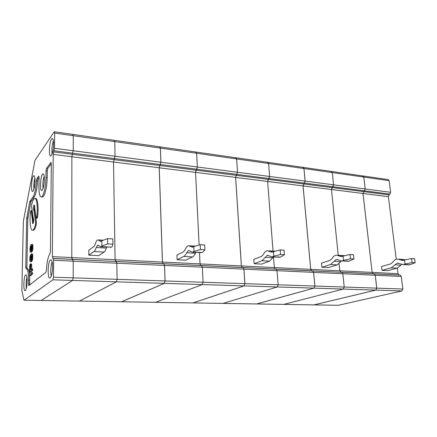 <?xml version="1.0" encoding="UTF-8"?>
<svg xmlns="http://www.w3.org/2000/svg" width="437" height="437" viewBox="0 0 437 437"><rect width="100%" height="100%" fill="white"/><g stroke="black" fill="none" stroke-linecap="round" stroke-linejoin="round"><path stroke-width="0.66" d="M31.153 250.275L31.863 247.888L31.535 245.752L30.574 246.719L30.18 248.653L30.366 250.658L31.153 250.275M30.426 252.149L31.404 252.16L32.147 251.444L32.933 248.205L32.114 248.161L31.754 244.502L31.191 244.551L30.535 245.474L29.902 248.932L30.18 251.87L30.841 252.002L31.502 251.1L32.114 248.161M32.868 248.926L32.048 248.877M32.933 248.205L32.868 245.283L32.048 245.239M32.922 245.621L32.103 245.578M32.988 246.725L32.169 246.681M32.972 247.648L32.152 247.604M27.154 281.346C27.154 277.058 26.695 274.9 25.788 274.878C23.62 275.321 23.041 292.189 25.259 290.539C26.318 289.387 26.952 286.322 27.154 281.346M26.947 277.255C26.105 280.898 25.903 284.574 26.329 288.267M44.366 179.563C44.345 175.712 43.875 173.806 42.963 173.855C40.488 174.33 39.385 192.182 41.947 190.395C43.307 188.904 44.115 185.293 44.366 179.563M44.17 176.1C42.968 180.137 42.602 184.261 43.061 188.462M35.009 181.147C35.009 177.515 34.599 175.712 33.786 175.745C31.59 176.138 30.524 192.957 32.802 191.351C34.026 189.975 34.758 186.572 35.009 181.147M34.889 178.181C33.922 181.792 33.6 185.463 33.917 189.199M39.057 177.346L38.019 178.755L37.549 180.984L36.386 180.858L36.85 178.629L38.729 176.116L39.057 177.455L38.931 186.637C38.942 193.717 39.811 197.142 41.542 196.918C43.585 196.273 45.923 186.157 45.961 177.488L46.032 170.829L46.557 168.212L51.036 162.411M36.386 180.858C35.9 188.74 34.774 194.115 33.01 196.978L34.162 197.087C35.938 194.225 37.069 188.855 37.549 180.984M41.93 196.95L42.75 197.027C44.803 196.388 47.152 186.282 47.185 177.619L47.256 170.971L47.78 168.354L51.293 163.651M33.01 196.978L29.782 201.643L26.668 218.642L25.75 267.193L26.078 268.722C27.689 268.76 28.498 272.601 28.514 280.248L28.809 285.59L45.907 272.317L46.448 270.044C46.868 262.145 48.054 256.645 49.993 253.547L50.49 251.013L51.293 163.793L50.911 162.395M28.514 280.248L29.683 280.286L29.661 284.935M29.683 280.286L29.596 275.905M29.476 274.42C29.033 270.427 28.279 268.542 27.225 268.766L26.542 268.739M34.162 197.087L30.912 201.747L27.788 218.724L26.897 267.236L27.16 268.766M29.432 275.9L30.251 275.927L32.546 274.026L32.573 272.546L31.743 272.513L31.721 273.999L29.432 275.9L29.459 274.436L31.743 272.513M32.868 245.283L32.431 244.43L31.617 244.381M30.262 261.714L31.732 261.419L32.649 259.004L32.633 254.569L32.272 253.995L31.032 254.099L29.902 256.727L29.831 260.807L30.262 261.714L30.683 261.588L31.611 259.955L32.01 256.306L31.453 253.952M31.721 268.952L31.677 264.74L31.404 263.932L30.585 263.893L30.88 269.673L31.803 268.881L31.781 270.361L29.492 272.311L29.721 265.718L30.022 264.407L30.585 263.893M29.492 272.311L30.311 272.338L32.606 270.388L32.633 268.913L31.803 268.881M36.26 224.815L36.418 222.307L34.725 210.492L33.911 210.426L35.594 222.242L35.43 224.755C34.599 227.89 33.725 229.698 32.813 230.173L33.627 230.228C34.545 229.753 35.424 227.95 36.26 224.815L35.43 224.755M32.841 230.173L33.627 230.228M33.327 222.919L31.961 211.169L31.699 210.667L30.989 210.612M37.09 218.249L37.664 216.681C38.773 206.728 37.478 197.24 35.304 198.556L35.293 198.556M34.643 205.8C34.168 208.028 34.162 209.591 34.627 210.487M37.664 216.681L36.834 216.615L36.358 218.194L36.069 217.664L34.654 207.81C34.763 205.969 34.621 205.024 34.233 204.986C33.48 205.204 33.152 210.787 33.911 210.426M36.834 216.615C37.943 206.657 36.659 197.163 34.49 198.48C33.523 199.004 32.617 200.922 31.775 204.248L31.617 206.668L33.234 218.221C33.982 217.888 33.671 223.454 32.928 223.662C32.535 223.613 32.387 222.657 32.496 220.789L31.158 211.104L30.901 210.601L30.453 212.136C29.377 221.821 30.574 231.446 32.813 230.173M33.31 220.849L32.496 220.789M29.847 267.815L29.803 270.607L30.595 269.919L30.585 265.729L30.366 265.27L30.049 265.811L29.847 267.815L30.634 267.848M30.639 267.029L29.891 266.996M30.628 266.313L29.962 266.286M30.59 265.833L30.049 265.811M30.508 265.434L30.197 265.417M31.568 264.309L30.748 264.276M31.677 264.74L30.852 264.702M32.606 270.388L31.781 270.361M31.759 266.499L30.934 266.466M31.748 265.461L30.923 265.428M30.12 260.02L30.65 260.184L31.546 258.704L31.721 256.574L31.377 255.334L30.41 256.246L30.082 257.595L30.12 260.02L30.792 260.048M30.918 259.933L30.989 257.027L31.617 255.787M30.574 260.223L30.202 260.206M30.863 259.605L30.049 259.567M30.814 259.13L30 259.092M30.83 258.212L30.016 258.174M30.896 257.633L30.082 257.595M30.989 257.027L30.175 256.989M31.082 256.683L30.262 256.645M31.224 256.284L30.41 256.246M31.54 255.858L30.721 255.82M31.54 255.519L31.065 255.498M32.414 254.121L31.595 254.083M32.524 254.279L31.704 254.236M31.246 261.725L30.426 261.687M31.502 261.626L30.683 261.588M31.732 261.419L30.907 261.381M31.988 261.047L31.169 261.015M32.163 260.758L31.344 260.72M32.311 260.365L31.491 260.326M32.431 259.993L31.611 259.955M32.556 259.485L31.732 259.447M32.649 259.004L31.825 258.966M32.709 258.557L31.89 258.513M32.78 257.835L31.956 257.797M32.819 257.273L31.994 257.235M32.835 256.344L32.01 256.306M32.813 255.836L31.988 255.798M32.764 255.23L31.945 255.186M32.715 254.886L31.89 254.842M32.633 254.569L31.814 254.525M24.117 300.181L52.915 279.806L53.5 277.178L53.636 260.277L52.358 256.623L53.227 154.403L54.527 148.307L54.652 133.045L54.275 131.712L35.015 160.281L23.347 221.417L21.85 290.239L23.844 299.826L24.101 300.192L41.149 300.465L72.586 280.434L41.165 300.454L79.403 301.088L116.406 281.832L117.089 279.336L116.821 263.221L115.073 259.715L113.516 162.012L115.04 156.227L114.8 141.604L114.09 140.446M51.522 139.135C49.07 142.336 48.507 157.549 50.916 155.812C52.451 154.141 53.352 150.241 53.625 144.123C53.593 140.343 53.101 138.491 52.156 138.562L51.522 139.135M50.402 259.982C47.606 261.861 47.349 280.002 50.173 277.905C51.588 276.457 52.391 272.868 52.593 267.127C52.527 262.216 51.883 259.786 50.665 259.829L50.402 259.982M53.418 140.752C52.003 145.057 51.544 149.481 52.052 154.021M159.871 146.832L160.406 148.099L160.903 162.231L159.226 167.775L71.876 156.757L71.783 257.584L71.876 156.757L72.307 154.31L71.876 156.757L53.227 154.403M52.101 261.73C50.648 266.488 50.37 271.306 51.26 276.173M32.546 274.026L31.721 273.999M32.802 249.374L31.983 249.33M32.709 249.855L31.89 249.811M32.682 244.698L31.863 244.649M32.791 244.977L31.972 244.928M31.89 251.821L31.071 251.778M31.661 252.045L30.841 252.002M31.404 252.16L30.59 252.116M32.966 246.228L32.147 246.178M32.322 251.144L31.502 251.1M32.147 251.444L31.327 251.401M52.751 258.387L116.258 261.517L72.755 259.431L73.208 261.189L73.203 277.845L73.208 261.189L71.783 257.584L72.231 259.321L72.755 259.431L53.232 258.496M32.469 250.74L31.65 250.696M31.071 250.357L31.153 247.517L31.786 246.239M30.694 250.674L30.366 250.658M30.912 250.51L30.284 250.477M31.022 250.079L30.213 250.04M30.978 249.614L30.164 249.571M30.989 248.697L30.18 248.653M31.054 248.123L30.246 248.074M31.153 247.517L30.339 247.468M31.24 247.167L30.426 247.124M31.388 246.768L30.574 246.719M31.699 246.326L30.885 246.277M31.715 245.965L31.224 245.938M160.903 162.231L73.247 150.754L72.307 154.31L73.247 150.754L73.252 135.689L73.247 150.754L54.527 148.307M54.407 131.734L72.832 134.372L73.252 135.689L72.673 134.514M53.5 277.178L73.203 277.845L72.586 280.434L73.203 277.845L117.089 279.336L116.821 263.221L53.636 260.277M32.589 250.368L31.77 250.325M32.573 244.551L31.754 244.502M72.979 134.394L114.281 140.315L114.8 141.604L115.04 156.227L113.516 162.012L115.073 259.715L115.63 261.402L163.138 263.686L162.471 262.053L52.358 256.623M163.138 263.686L163.864 263.801L164.536 265.445L116.821 263.221L116.258 261.517L163.864 263.801M52.915 279.806L116.406 281.832L117.089 279.336L165.082 280.958L164.536 265.445M165.082 280.958L164.328 283.362L121.606 301.781M159.226 167.775L162.471 262.053M235.996 157.746L236.663 158.959L237.537 172.26L235.636 177.422L241.399 265.942L200.037 263.904L199.48 252.559L200.037 263.904L162.433 262.053L159.188 167.775L160.871 162.225L160.374 148.094L159.538 146.952M235.636 177.422L195.547 172.364L199.108 244.982L195.547 172.364L197.338 167L196.655 153.261L195.727 152.136M121.53 301.77L164.296 283.362L165.049 280.958L203.085 282.247L202.282 284.569L155.517 302.322L202.282 284.569L203.085 282.247L244.889 283.662L244.043 285.902L192.99 302.939M244.889 283.662L243.933 269.143L202.336 267.204L201.583 265.609L200.785 265.488L200.037 263.904L200.785 265.488L201.583 265.609L202.336 267.204L164.503 265.445L163.826 263.795L163.099 263.68L242.229 267.477L243.098 267.597L243.933 269.143M203.085 282.247L202.336 267.204L203.085 282.247M242.229 267.477L241.399 265.942M303.207 167.382L303.961 168.54L305.13 181.104L303.07 185.927L310.74 269.361L274.327 267.564L273.502 256.918L274.327 267.564L241.366 265.942L235.603 177.417L237.51 172.254L236.63 158.953L235.609 157.85M303.07 185.927L267.624 181.453L273.049 251.089L267.624 181.453L269.607 176.455L268.586 163.504L267.493 162.417M192.897 302.928L244.01 285.902L244.862 283.662L278.145 284.793L277.26 286.962L223.067 303.42L277.26 286.962L278.145 284.793L314.886 286.038L313.968 288.13L256.727 303.972M314.886 286.038L313.619 272.393L277.036 270.689L276.135 269.181L275.217 269.061L274.327 267.564L275.217 269.061L276.135 269.181L277.036 270.689L243.901 269.143L243.065 267.591L242.196 267.477L311.69 270.814L312.663 270.929L313.619 272.393M278.145 284.793L277.036 270.689L278.145 284.793M311.69 270.814L310.74 269.361M256.628 303.961L313.935 288.13L314.858 286.033L344.23 287.033L343.285 289.07L283.689 304.403L343.285 289.07L344.23 287.033L376.77 288.136L375.804 290.108L313.984 304.9M376.77 288.136L375.268 275.266L313.591 272.388L312.63 270.929L311.663 270.809L341.843 272.327L342.848 273.753L344.23 287.033L342.848 273.753L341.843 272.327L340.838 272.213L339.844 270.798L339.117 263.762L339.844 270.798L310.712 269.361L303.043 185.922L305.102 181.104L303.933 168.535L302.775 167.469M362.978 175.953L363.803 177.061L365.195 188.97L363.016 193.493L372.144 272.388L339.844 270.798L340.838 272.213L373.182 273.764L372.144 272.388L362.994 193.487L365.168 188.964L363.781 177.056L362.513 176.024M373.182 273.764L374.225 273.879L375.268 275.266M363.016 193.493L331.454 189.511L338.243 255.263L331.454 189.511L333.573 184.829L332.3 172.577L331.082 171.523M106.704 247.102L106.338 248.074C105.672 250.144 104.913 251.477 104.061 252.073L98.702 255.672L88.831 255.159L88.804 250.204L93.96 246.457L95.184 244.207C95.943 241.748 96.823 240.295 97.822 239.858L100.8 241.453L101.821 240.754L101.876 245.976L100.701 246.747L111.391 247.145L101.084 246.539M164.328 283.362L116.406 281.832L79.403 301.088L121.688 301.77M88.831 255.159L94.004 251.521C94.824 250.92 95.561 249.571 96.211 247.484L97.67 245.097L98.221 245.13M100.701 246.747L97.67 245.097M112.937 244.201L107.715 243.879L107.644 238.597L112.861 238.941L112.937 244.201L112.211 246.594L111.391 247.145M107.715 243.879L101.876 245.976M107.644 238.597L101.821 240.754M109.561 247.036L110.998 247.353M199.507 252.346L201.872 252.488L202.915 251.991L204.898 249.849L200.403 249.576L194.006 251.461L193.777 246.599L192.46 247.227L188.505 245.67C187.205 246.053 186.091 247.38 185.162 249.653L183.622 251.728L176.93 255.11L177.116 259.736L183.83 256.448C184.889 255.902 185.818 254.667 186.61 252.739L188.456 250.543L189.188 250.587M200.403 249.576L200.162 244.665L204.647 244.96L204.898 249.849M195.82 252.346L195.372 253.247L186.61 252.739M177.116 259.736L185.692 260.179L192.537 256.929C193.624 256.388 194.569 255.159 195.372 253.247M159.986 146.87L195.962 152.027L196.655 153.261L236.663 158.959M237.537 172.26L197.338 167L196.655 153.261L160.374 148.094M160.871 162.225L197.338 167L196.797 169.206L196.087 170.162L159.702 165.503M159.188 167.775L195.547 172.364L196.087 170.162L236.198 175.303M162.433 262.053L163.099 263.68M200.162 244.665L193.777 246.599M201.872 252.488L192.488 252.149L188.456 250.543M192.985 251.963L194.006 251.461M164.503 265.445L165.049 280.958M277.593 256.956L280.336 257.12L284.443 254.738L280.532 254.498L273.781 256.208L273.425 251.663L271.896 252.231L267.242 250.718C265.723 251.057 264.445 252.28 263.396 254.394L261.626 256.311L253.826 259.387L254.126 263.724L261.954 260.736L267.275 255.274L268.127 255.323M280.532 254.498L280.166 249.909L284.066 250.166L284.443 254.738M275.386 251.155L268.782 250.816M273.311 256.907L272.803 257.743L265.15 257.3M254.126 263.724L261.648 264.117L269.569 261.151L272.803 257.743M236.133 157.784L267.766 162.318L268.586 163.504L303.961 168.54M305.13 181.104L269.607 176.455L268.586 163.504L236.63 158.953M237.51 172.254L269.607 176.455L269.017 178.52L268.209 179.405L236.171 175.297M235.603 177.417L267.624 181.453L268.209 179.405L303.671 183.944M241.366 265.942L242.196 267.477M280.166 249.909L273.425 251.663M280.336 257.12L272.016 256.83L267.275 255.274M272.595 256.661L273.781 256.208M243.901 269.143L244.862 283.662M346.011 260.998L349.026 261.173L353.926 259.004L350.501 258.791L343.526 260.359L343.078 256.093L341.401 256.606L336.239 255.137C334.573 255.437 333.169 256.579 332.038 258.551L330.11 260.337L321.506 263.15L321.9 267.236L330.525 264.494L336.337 259.414L337.277 259.474M350.501 258.791L350.037 254.492L353.462 254.716L353.926 259.004M344.777 255.7L337.943 255.246M341.253 260.965L340.756 261.687L334.015 261.299M321.9 267.236L328.542 267.581L337.238 264.86L340.756 261.687M303.354 167.42L331.377 171.435L332.3 172.577L363.803 177.061M365.195 188.97L333.573 184.829L332.3 172.577L303.933 168.535M305.102 181.104L333.573 184.829L332.956 186.763L332.076 187.582L303.644 183.939M303.043 185.922L331.454 189.511L332.076 187.582L389.023 194.875L389.951 194.115L364.534 190.838M310.712 269.361L311.663 270.809M350.037 254.492L343.078 256.093M349.026 261.173L341.592 260.922L336.337 259.414M342.22 260.774L343.526 260.359M313.591 272.388L314.858 286.033M406.459 264.565L409.666 264.756L415.15 262.763L412.118 262.577L405.023 264.019L404.504 259.999L402.723 260.474L397.206 259.043C395.43 259.316 393.945 260.376 392.754 262.233L390.711 263.899L381.534 266.494L381.993 270.35L391.191 267.821L397.348 263.074L398.353 263.134M412.118 262.577L411.583 258.524L414.615 258.726L415.15 262.763M405.662 259.758L399.025 259.163M401.406 264.494L400.876 265.183L394.89 264.833M381.993 270.35L387.909 270.656L397.157 268.149L400.876 265.183M363.131 175.985L388.132 179.569L389.121 180.667L390.596 192.291L389.951 194.115M396.244 259.267L388.378 196.694L389.023 194.875M397.353 268.094L398.052 273.666L372.122 272.388L373.154 273.764L399.118 275.01L398.052 273.666M399.118 275.01L400.194 275.124L401.27 276.474L375.246 275.261L374.203 273.879L373.154 273.764M313.881 304.889L375.782 290.102L376.749 288.13L402.859 289.015L401.27 276.474M402.859 289.015L401.876 290.938L338.293 305.288M411.583 258.524L404.504 259.999M409.666 264.756L402.963 264.538L397.348 263.074M403.635 264.401L405.023 264.019M375.246 275.261L376.749 288.13M38.019 178.755L36.85 178.629M38.631 176.209L38.915 176.237M45.961 177.488L47.185 177.619M46.032 170.829L47.256 170.971M46.557 168.212L47.78 168.354M51.134 162.548L50.79 162.504M28.449 283.979L29.618 284.012M25.75 267.193L26.897 267.236M26.668 218.642L27.788 218.724M26.804 217.233L27.93 217.32M29.782 201.643L30.912 201.747M30.082 200.741L31.218 200.84M36.418 222.307L35.594 222.242M31.961 211.169L31.158 211.104M160.395 164.509L54.112 150.803M54.652 133.045L160.406 148.099M159.734 165.508L53.642 151.918M121.715 301.765L24.101 300.192M236.969 174.385L160.357 164.503M193.116 302.923L121.683 301.759M164.296 283.362L244.043 285.902M243.098 267.597L163.826 263.795M304.523 183.098L236.941 174.379M256.869 303.955L193.088 302.923M244.01 285.902L313.968 288.13M312.663 270.929L243.065 267.591M314.137 304.884L256.841 303.955M313.935 288.13L401.876 290.938M374.225 273.879L312.63 270.929M364.556 190.838L304.496 183.092M101.488 240.995L99.718 240.88M104.061 252.073L94.004 251.521M106.338 248.074L96.211 247.484M192.537 256.929L183.83 256.448M193.351 246.818L191.029 246.67M269.569 261.151L261.954 260.736M272.928 251.859L270.213 251.685M337.238 264.86L330.525 264.494M342.532 256.273L339.533 256.082M338.533 305.283L314.116 304.884M388.378 196.694L362.994 193.487M400.194 275.124L374.203 273.879M363.781 177.056L389.121 180.667M390.596 192.291L365.168 188.964M397.157 268.149L391.191 267.821M403.925 260.162L400.729 259.96M26.089 274.906L25.788 274.878M43.361 173.921L42.963 173.855M34.119 175.8L33.786 175.745M41.542 196.918L42.75 197.027M36.358 218.194L37.189 218.26M52.609 138.655L52.156 138.562M51.151 259.878L50.665 259.829M159.751 146.832L114.45 140.343M235.86 157.746L196.18 152.054M121.655 301.77L193.083 302.928M303.059 167.376L268.018 162.351M193.056 302.928L256.83 303.966M256.803 303.966L314.094 304.895M362.819 175.942L331.656 171.479M98.822 239.924L103.29 240.208M192.488 252.149L201.37 252.673M189.822 245.752L195.388 246.113M272.016 256.83L279.756 257.284M341.592 260.922L348.393 261.326M314.072 304.895L338.495 305.288M402.963 264.538L408.994 264.893"/></g></svg>
